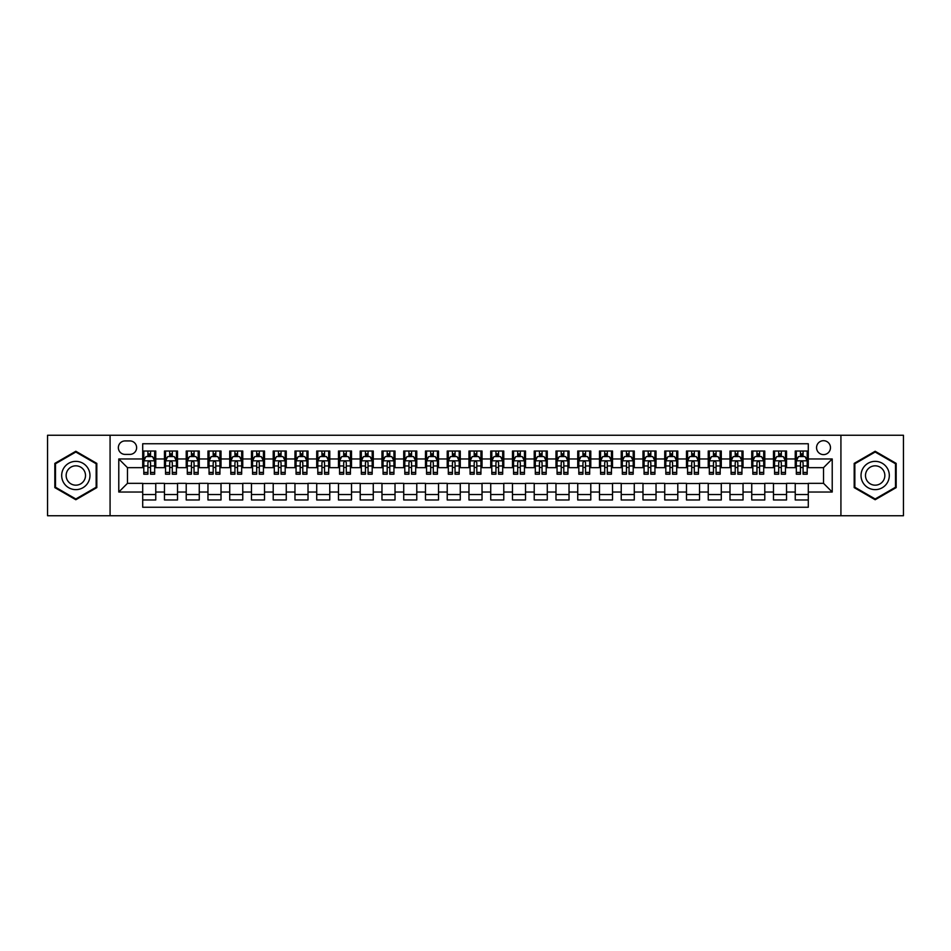 <?xml version="1.0" encoding="UTF-8"?>
<svg xmlns="http://www.w3.org/2000/svg" width="951" height="951" viewBox="0 0 951 951"><rect width="100%" height="100%" fill="white"/><g stroke="black" fill="none" stroke-linecap="round" stroke-linejoin="round"><path stroke-width="1.43" d="M823.518 440.693A6.966 6.966 0 0 0 816.552 447.659A6.966 6.966 0 0 0 823.518 454.614A6.966 6.966 0 0 0 830.473 447.659A6.966 6.966 0 0 0 823.518 440.693M840.922 515.739L903.45 515.739L903.45 435.261L840.922 435.261L840.922 515.739L110.078 515.739L110.078 435.261L47.55 435.261L47.55 515.739L110.078 515.739M808.291 451.036L795.238 451.036L795.238 458.964L786.536 458.964L786.536 467.666L795.238 467.666L795.238 458.964M786.536 458.964L786.536 451.036L773.484 451.036L773.484 458.964L764.782 458.964L764.782 467.666L773.484 467.666L773.484 458.964M764.782 458.964L764.782 451.036L751.742 451.036L751.742 458.964L743.04 458.964L743.04 467.666L751.742 467.666L751.742 458.964M743.04 458.964L743.04 451.036L729.988 451.036L729.988 458.964L721.286 458.964L721.286 467.666L729.988 467.666L729.988 458.964M721.286 458.964L721.286 451.036L708.233 451.036L708.233 458.964L699.532 458.964L699.532 467.666L708.233 467.666L708.233 458.964M699.532 458.964L699.532 451.036L686.479 451.036L686.479 458.964L677.79 458.964L677.79 467.666L686.479 467.666L686.479 458.964M677.79 458.964L677.79 451.036L664.737 451.036L664.737 458.964L656.035 458.964L656.035 467.666L664.737 467.666L664.737 458.964M656.035 458.964L656.035 451.036L642.983 451.036L642.983 458.964L634.281 458.964L634.281 467.666L642.983 467.666L642.983 458.964M634.281 458.964L634.281 451.036L621.229 451.036L621.229 458.964L612.527 458.964L612.527 467.666L621.229 467.666L621.229 458.964M612.527 458.964L612.527 451.036L599.475 451.036L599.475 458.964L590.785 458.964L590.785 467.666L599.475 467.666L599.475 458.964M590.785 458.964L590.785 451.036L577.732 451.036L577.732 458.964L569.031 458.964L569.031 467.666L577.732 467.666L577.732 458.964M569.031 458.964L569.031 451.036L555.978 451.036L555.978 458.964L547.277 458.964L547.277 467.666L555.978 467.666L555.978 458.964M547.277 458.964L547.277 451.036L534.224 451.036L534.224 458.964L525.523 458.964L525.523 467.666L534.224 467.666L534.224 458.964M525.523 458.964L525.523 451.036L512.482 451.036L512.482 458.964L503.78 458.964L503.78 467.666L512.482 467.666L512.482 458.964M503.78 458.964L503.78 451.036L490.728 451.036L490.728 458.964L482.026 458.964L482.026 467.666L490.728 467.666L490.728 458.964M482.026 458.964L482.026 451.036L468.974 451.036L468.974 458.964L460.272 458.964L460.272 467.666L468.974 467.666L468.974 458.964M460.272 458.964L460.272 451.036L447.22 451.036L447.22 458.964L438.518 458.964L438.518 467.666L447.22 467.666L447.22 458.964M438.518 458.964L438.518 451.036L425.477 451.036L425.477 458.964L416.776 458.964L416.776 467.666L425.477 467.666L425.477 458.964M416.776 458.964L416.776 451.036L403.723 451.036L403.723 458.964L395.022 458.964L395.022 467.666L403.723 467.666L403.723 458.964M395.022 458.964L395.022 451.036L381.969 451.036L381.969 458.964L373.267 458.964L373.267 467.666L381.969 467.666L381.969 458.964M373.267 458.964L373.267 451.036L360.215 451.036L360.215 458.964L351.525 458.964L351.525 467.666L360.215 467.666L360.215 458.964M351.525 458.964L351.525 451.036L338.473 451.036L338.473 458.964L329.771 458.964L329.771 467.666L338.473 467.666L338.473 458.964M329.771 458.964L329.771 451.036L316.719 451.036L316.719 458.964L308.017 458.964L308.017 467.666L316.719 467.666L316.719 458.964M308.017 458.964L308.017 451.036L294.965 451.036L294.965 458.964L286.263 458.964L286.263 467.666L294.965 467.666L294.965 458.964M286.263 458.964L286.263 451.036L273.21 451.036L273.21 458.964L264.521 458.964L264.521 467.666L273.21 467.666L273.21 458.964M264.521 458.964L264.521 451.036L251.468 451.036L251.468 458.964L242.767 458.964L242.767 467.666L251.468 467.666L251.468 458.964M242.767 458.964L242.767 451.036L229.714 451.036L229.714 458.964L221.012 458.964L221.012 467.666L229.714 467.666L229.714 458.964M221.012 458.964L221.012 451.036L207.96 451.036L207.96 458.964L199.258 458.964L199.258 467.666L207.96 467.666L207.96 458.964M199.258 458.964L199.258 451.036L186.218 451.036L186.218 458.964L177.516 458.964L177.516 467.666L186.218 467.666L186.218 458.964M177.516 458.964L177.516 451.036L164.464 451.036L164.464 467.666L155.762 467.666L155.762 451.036L142.709 451.036M142.709 499.964L155.762 499.964L155.762 483.334L164.464 483.334L164.464 499.964L177.516 499.964L177.516 483.334L186.218 483.334L186.218 492.036L177.516 492.036M186.218 492.036L186.218 499.964L199.258 499.964L199.258 483.334L207.96 483.334L207.96 492.036L199.258 492.036M207.96 492.036L207.96 499.964L221.012 499.964L221.012 483.334L229.714 483.334L229.714 492.036L221.012 492.036M229.714 492.036L229.714 499.964L242.767 499.964L242.767 483.334L251.468 483.334L251.468 492.036L242.767 492.036M251.468 492.036L251.468 499.964L264.521 499.964L264.521 483.334L273.21 483.334L273.21 492.036L264.521 492.036M273.21 492.036L273.21 499.964L286.263 499.964L286.263 483.334L294.965 483.334L294.965 492.036L286.263 492.036M294.965 492.036L294.965 499.964L308.017 499.964L308.017 483.334L316.719 483.334L316.719 492.036L308.017 492.036M316.719 492.036L316.719 499.964L329.771 499.964L329.771 483.334L338.473 483.334L338.473 492.036L329.771 492.036M338.473 492.036L338.473 499.964L351.525 499.964L351.525 483.334L360.215 483.334L360.215 492.036L351.525 492.036M360.215 492.036L360.215 499.964L373.267 499.964L373.267 483.334L381.969 483.334L381.969 492.036L373.267 492.036M381.969 492.036L381.969 499.964L395.022 499.964L395.022 483.334L403.723 483.334L403.723 492.036L395.022 492.036M403.723 492.036L403.723 499.964L416.776 499.964L416.776 483.334L425.477 483.334L425.477 492.036L416.776 492.036M425.477 492.036L425.477 499.964L438.518 499.964L438.518 483.334L447.22 483.334L447.22 492.036L438.518 492.036M447.22 492.036L447.22 499.964L460.272 499.964L460.272 483.334L468.974 483.334L468.974 492.036L460.272 492.036M468.974 492.036L468.974 499.964L482.026 499.964L482.026 483.334L490.728 483.334L490.728 492.036L482.026 492.036M490.728 492.036L490.728 499.964L503.78 499.964L503.78 483.334L512.482 483.334L512.482 492.036L503.78 492.036M512.482 492.036L512.482 499.964L525.523 499.964L525.523 483.334L534.224 483.334L534.224 492.036L525.523 492.036M534.224 492.036L534.224 499.964L547.277 499.964L547.277 483.334L555.978 483.334L555.978 492.036L547.277 492.036M555.978 492.036L555.978 499.964L569.031 499.964L569.031 483.334L577.732 483.334L577.732 492.036L569.031 492.036M577.732 492.036L577.732 499.964L590.785 499.964L590.785 483.334L599.475 483.334L599.475 492.036L590.785 492.036M599.475 492.036L599.475 499.964L612.527 499.964L612.527 483.334L621.229 483.334L621.229 492.036L612.527 492.036M621.229 492.036L621.229 499.964L634.281 499.964L634.281 483.334L642.983 483.334L642.983 492.036L634.281 492.036M642.983 492.036L642.983 499.964L656.035 499.964L656.035 483.334L664.737 483.334L664.737 492.036L656.035 492.036M664.737 492.036L664.737 499.964L677.79 499.964L677.79 483.334L686.479 483.334L686.479 492.036L677.79 492.036M686.479 492.036L686.479 499.964L699.532 499.964L699.532 483.334L708.233 483.334L708.233 492.036L699.532 492.036M708.233 492.036L708.233 499.964L721.286 499.964L721.286 483.334L729.988 483.334L729.988 492.036L721.286 492.036M729.988 492.036L729.988 499.964L743.04 499.964L743.04 483.334L751.742 483.334L751.742 492.036L743.04 492.036M751.742 492.036L751.742 499.964L764.782 499.964L764.782 483.334L773.484 483.334L773.484 492.036L764.782 492.036M773.484 492.036L773.484 499.964L786.536 499.964L786.536 483.334L795.238 483.334L795.238 492.036L786.536 492.036M125.092 454.4L129.883 454.4A6.74 6.74 0 0 0 136.623 447.659A6.74 6.74 0 0 0 129.883 440.919L125.092 440.919A6.74 6.74 0 0 0 118.352 447.659A6.74 6.74 0 0 0 125.092 454.4M840.922 435.261L110.078 435.261M808.291 458.964L808.291 443.748L142.709 443.748L142.709 467.666L127.482 467.666L127.482 483.334L142.709 483.334L142.709 507.252L808.291 507.252L808.291 483.334L823.518 483.334L823.518 467.666L808.291 467.666L808.291 458.964L832.22 458.964L832.22 492.036L808.291 492.036M142.709 492.036L118.78 492.036L118.78 458.964L142.709 458.964M795.238 492.036L795.238 499.964L808.291 499.964M142.709 456.468L143.803 456.468M147.928 456.468L150.543 456.468M154.668 456.468L155.762 456.468M142.709 467.452L143.803 467.452M147.928 467.452L150.543 467.452M154.668 467.452L155.762 467.452M142.709 483.548L155.762 483.548M142.709 494.532L155.762 494.532M164.464 467.452L165.545 467.452M169.682 467.452L172.297 467.452M176.422 467.452L177.516 467.452M164.464 456.468L165.545 456.468M169.682 456.468L172.297 456.468M176.422 456.468L177.516 456.468M164.464 483.548L177.516 483.548M164.464 494.532L177.516 494.532M186.218 483.548L199.258 483.548M186.218 494.532L199.258 494.532M186.218 456.468L187.299 456.468M191.436 456.468L194.04 456.468M198.177 456.468L199.258 456.468M186.218 467.452L187.299 467.452M191.436 467.452L194.04 467.452M198.177 467.452L199.258 467.452M207.96 483.548L221.012 483.548M207.96 494.532L221.012 494.532M207.96 456.468L209.054 456.468M213.179 456.468L215.794 456.468M219.931 456.468L221.012 456.468M207.96 467.452L209.054 467.452M213.179 467.452L215.794 467.452M219.931 467.452L221.012 467.452M229.714 483.548L242.767 483.548M229.714 494.532L242.767 494.532M229.714 456.468L230.808 456.468M234.933 456.468L237.548 456.468M241.673 456.468L242.767 456.468M229.714 467.452L230.808 467.452M234.933 467.452L237.548 467.452M241.673 467.452L242.767 467.452M251.468 483.548L264.521 483.548M251.468 494.532L264.521 494.532M251.468 456.468L252.55 456.468M256.687 456.468L259.29 456.468M263.427 456.468L264.521 456.468M251.468 467.452L252.55 467.452M256.687 467.452L259.29 467.452M263.427 467.452L264.521 467.452M273.21 483.548L286.263 483.548M273.21 494.532L286.263 494.532M273.21 456.468L274.304 456.468M278.441 456.468L281.044 456.468M285.181 456.468L286.263 456.468M273.21 467.452L274.304 467.452M278.441 467.452L281.044 467.452M285.181 467.452L286.263 467.452M294.965 483.548L308.017 483.548M294.965 494.532L308.017 494.532M294.965 456.468L296.058 456.468M300.183 456.468L302.798 456.468M306.935 456.468L308.017 456.468M294.965 467.452L296.058 467.452M300.183 467.452L302.798 467.452M306.935 467.452L308.017 467.452M316.719 483.548L329.771 483.548M316.719 494.532L329.771 494.532M316.719 456.468L317.8 456.468M321.937 456.468L324.553 456.468M328.677 456.468L329.771 456.468M316.719 467.452L317.8 467.452M321.937 467.452L324.553 467.452M328.677 467.452L329.771 467.452M338.473 483.548L351.525 483.548M338.473 494.532L351.525 494.532M338.473 456.468L339.555 456.468M343.691 456.468L346.295 456.468M350.432 456.468L351.525 456.468M338.473 467.452L339.555 467.452M343.691 467.452L346.295 467.452M350.432 467.452L351.525 467.452M360.215 483.548L373.267 483.548M360.215 494.532L373.267 494.532M360.215 456.468L361.309 456.468M365.446 456.468L368.049 456.468M372.186 456.468L373.267 456.468M360.215 467.452L361.309 467.452M365.446 467.452L368.049 467.452M372.186 467.452L373.267 467.452M381.969 483.548L395.022 483.548M381.969 494.532L395.022 494.532M381.969 456.468L383.063 456.468M387.188 456.468L389.803 456.468M393.94 456.468L395.022 456.468M381.969 467.452L383.063 467.452M387.188 467.452L389.803 467.452M393.94 467.452L395.022 467.452M403.723 483.548L416.776 483.548M403.723 494.532L416.776 494.532M403.723 456.468L404.805 456.468M408.942 456.468L411.557 456.468M415.682 456.468L416.776 456.468M403.723 467.452L404.805 467.452M408.942 467.452L411.557 467.452M415.682 467.452L416.776 467.452M425.477 483.548L438.518 483.548M425.477 494.532L438.518 494.532M425.477 456.468L426.559 456.468M430.696 456.468L433.299 456.468M437.436 456.468L438.518 456.468M425.477 467.452L426.559 467.452M430.696 467.452L433.299 467.452M437.436 467.452L438.518 467.452M447.22 483.548L460.272 483.548M447.22 494.532L460.272 494.532M447.22 456.468L448.313 456.468M452.438 456.468L455.053 456.468M459.19 456.468L460.272 456.468M447.22 467.452L448.313 467.452M452.438 467.452L455.053 467.452M459.19 467.452L460.272 467.452M468.974 483.548L482.026 483.548M468.974 494.532L482.026 494.532M468.974 456.468L470.067 456.468M474.192 456.468L476.808 456.468M480.933 456.468L482.026 456.468M468.974 467.452L470.067 467.452M474.192 467.452L476.808 467.452M480.933 467.452L482.026 467.452M490.728 483.548L503.78 483.548M490.728 494.532L503.78 494.532M490.728 456.468L491.81 456.468M495.946 456.468L498.562 456.468M502.687 456.468L503.78 456.468M490.728 467.452L491.81 467.452M495.946 467.452L498.562 467.452M502.687 467.452L503.78 467.452M512.482 483.548L525.523 483.548M512.482 494.532L525.523 494.532M512.482 456.468L513.564 456.468M517.701 456.468L520.304 456.468M524.441 456.468L525.523 456.468M512.482 467.452L513.564 467.452M517.701 467.452L520.304 467.452M524.441 467.452L525.523 467.452M534.224 483.548L547.277 483.548M534.224 494.532L547.277 494.532M534.224 456.468L535.318 456.468M539.443 456.468L542.058 456.468M546.195 456.468L547.277 456.468M534.224 467.452L535.318 467.452M539.443 467.452L542.058 467.452M546.195 467.452L547.277 467.452M555.978 483.548L569.031 483.548M555.978 494.532L569.031 494.532M555.978 456.468L557.06 456.468M561.197 456.468L563.812 456.468M567.937 456.468L569.031 456.468M555.978 467.452L557.06 467.452M561.197 467.452L563.812 467.452M567.937 467.452L569.031 467.452M577.732 483.548L590.785 483.548M577.732 494.532L590.785 494.532M577.732 456.468L578.814 456.468M582.951 456.468L585.554 456.468M589.691 456.468L590.785 456.468M577.732 467.452L578.814 467.452M582.951 467.452L585.554 467.452M589.691 467.452L590.785 467.452M599.475 483.548L612.527 483.548M599.475 494.532L612.527 494.532M599.475 456.468L600.568 456.468M604.705 456.468L607.309 456.468M611.445 456.468L612.527 456.468M599.475 467.452L600.568 467.452M604.705 467.452L607.309 467.452M611.445 467.452L612.527 467.452M621.229 483.548L634.281 483.548M621.229 494.532L634.281 494.532M621.229 456.468L622.323 456.468M626.447 456.468L629.063 456.468M633.2 456.468L634.281 456.468M621.229 467.452L622.323 467.452M626.447 467.452L629.063 467.452M633.2 467.452L634.281 467.452M642.983 483.548L656.035 483.548M642.983 494.532L656.035 494.532M642.983 456.468L644.065 456.468M648.202 456.468L650.817 456.468M654.942 456.468L656.035 456.468M642.983 467.452L644.065 467.452M648.202 467.452L650.817 467.452M654.942 467.452L656.035 467.452M664.737 483.548L677.79 483.548M664.737 494.532L677.79 494.532M664.737 456.468L665.819 456.468M669.956 456.468L672.559 456.468M676.696 456.468L677.79 456.468M664.737 467.452L665.819 467.452M669.956 467.452L672.559 467.452M676.696 467.452L677.79 467.452M686.479 483.548L699.532 483.548M686.479 494.532L699.532 494.532M686.479 456.468L687.573 456.468M691.71 456.468L694.313 456.468M698.45 456.468L699.532 456.468M686.479 467.452L687.573 467.452M691.71 467.452L694.313 467.452M698.45 467.452L699.532 467.452M708.233 483.548L721.286 483.548M708.233 494.532L721.286 494.532M708.233 456.468L709.327 456.468M713.452 456.468L716.067 456.468M720.192 456.468L721.286 456.468M708.233 467.452L709.327 467.452M713.452 467.452L716.067 467.452M720.192 467.452L721.286 467.452M729.988 483.548L743.04 483.548M729.988 494.532L743.04 494.532M729.988 456.468L731.069 456.468M735.206 456.468L737.821 456.468M741.946 456.468L743.04 456.468M729.988 467.452L731.069 467.452M735.206 467.452L737.821 467.452M741.946 467.452L743.04 467.452M751.742 483.548L764.782 483.548M751.742 494.532L764.782 494.532M751.742 456.468L752.823 456.468M756.96 456.468L759.564 456.468M763.701 456.468L764.782 456.468M751.742 467.452L752.823 467.452M756.96 467.452L759.564 467.452M763.701 467.452L764.782 467.452M773.484 483.548L786.536 483.548M773.484 494.532L786.536 494.532M773.484 456.468L774.578 456.468M778.703 456.468L781.318 456.468M785.455 456.468L786.536 456.468M773.484 467.452L774.578 467.452M778.703 467.452L781.318 467.452M785.455 467.452L786.536 467.452M795.238 483.548L808.291 483.548M795.238 494.532L808.291 494.532M795.238 456.468L796.332 456.468M800.457 456.468L803.072 456.468M807.197 456.468L808.291 456.468M795.238 467.452L796.332 467.452M800.457 467.452L803.072 467.452M807.197 467.452L808.291 467.452M127.482 467.666L118.78 458.964M127.482 483.334L118.78 492.036M832.22 458.964L823.518 467.666M832.22 492.036L823.518 483.334M75.83 499.739L96.812 487.613L96.812 463.387L75.83 451.261L54.837 463.387L54.837 487.613L75.83 499.739M896.163 463.387L875.17 451.261L854.188 463.387L854.188 487.613L875.17 499.739L896.163 487.613L896.163 463.387M150.543 453.853L147.928 453.853M154.668 472.421L150.543 472.421L150.543 474.192L154.668 474.192L154.668 460.926L152.493 456.575L145.978 456.575L143.803 460.926L143.803 474.192L147.928 474.192L147.928 472.421L143.803 472.421M143.803 460.926L143.803 451.036M154.668 460.926L154.668 451.036M147.928 456.575L147.928 451.036M150.543 451.036L150.543 456.575M150.543 472.421L150.543 462.555C149.676 460.878 148.808 460.878 147.928 462.555L147.928 472.421M75.83 461.366A14.134 14.134 0 0 0 61.684 475.5A14.134 14.134 0 0 0 75.83 489.634A14.134 14.134 0 0 0 89.965 475.5A14.134 14.134 0 0 0 75.83 461.366M75.83 465.824A9.676 9.676 0 0 0 66.142 475.5A9.676 9.676 0 0 0 75.83 485.176A9.676 9.676 0 0 0 85.507 475.5A9.676 9.676 0 0 0 75.83 465.824M96.158 487.245L75.83 498.978L55.491 487.245L55.491 463.755L75.83 452.022L96.158 463.755L96.158 487.245M862.926 468.427A14.134 14.134 0 0 0 868.108 487.744A14.134 14.134 0 0 0 887.414 482.573A14.134 14.134 0 0 0 882.243 463.256A14.134 14.134 0 0 0 862.926 468.427M866.789 470.662A9.676 9.676 0 0 0 870.331 483.881A9.676 9.676 0 0 0 883.55 480.338A9.676 9.676 0 0 0 880.008 467.119A9.676 9.676 0 0 0 866.789 470.662M895.509 463.755L895.509 487.245L875.17 498.978L854.842 487.245L854.842 463.755L875.17 452.022L895.509 463.755M172.297 453.853L169.682 453.853M176.422 472.421L172.297 472.421L172.297 474.192L176.422 474.192L176.422 460.926L174.247 456.575L167.721 456.575L165.545 460.926L165.545 474.192L169.682 474.192L169.682 472.421L165.545 472.421M165.545 460.926L165.545 451.036M176.422 460.926L176.422 451.036M169.682 456.575L169.682 451.036M172.297 451.036L172.297 456.575M172.297 472.421L172.297 462.555C171.418 460.878 170.55 460.878 169.682 462.555L169.682 472.421M194.04 453.853L191.436 453.853M198.177 472.421L194.04 472.421L194.04 474.192L198.177 474.192L198.177 460.926L196.001 456.575L189.475 456.575L187.299 460.926L187.299 474.192L191.436 474.192L191.436 472.421L187.299 472.421M187.299 460.926L187.299 451.036M198.177 460.926L198.177 451.036M191.436 456.575L191.436 451.036M194.04 451.036L194.04 456.575M194.04 472.421L194.04 462.555C193.172 460.878 192.304 460.878 191.436 462.555L191.436 472.421M215.794 453.853L213.179 453.853M219.931 472.421L215.794 472.421L215.794 474.192L219.931 474.192L219.931 460.926L217.755 456.575L211.229 456.575L209.054 460.926L209.054 474.192L213.179 474.192L213.179 472.421L209.054 472.421M209.054 460.926L209.054 451.036M219.931 460.926L219.931 451.036M213.179 456.575L213.179 451.036M215.794 451.036L215.794 456.575M215.794 472.421L215.794 462.555C214.926 460.878 214.058 460.878 213.179 462.555L213.179 472.421M237.548 453.853L234.933 453.853M241.673 472.421L237.548 472.421L237.548 474.192L241.673 474.192L241.673 460.926L239.497 456.575L232.971 456.575L230.808 460.926L230.808 474.192L234.933 474.192L234.933 472.421L230.808 472.421M230.808 460.926L230.808 451.036M241.673 460.926L241.673 451.036M234.933 456.575L234.933 451.036M237.548 451.036L237.548 456.575M237.548 472.421L237.548 462.555C236.68 460.878 235.8 460.878 234.933 462.555L234.933 472.421M259.29 453.853L256.687 453.853M263.427 472.421L259.29 472.421L259.29 474.192L263.427 474.192L263.427 460.926L261.252 456.575L254.725 456.575L252.55 460.926L252.55 474.192L256.687 474.192L256.687 472.421L252.55 472.421M252.55 460.926L252.55 451.036M263.427 460.926L263.427 451.036M256.687 456.575L256.687 451.036M259.29 451.036L259.29 456.575M259.29 472.421L259.29 462.555C258.422 460.878 257.555 460.878 256.687 462.555L256.687 472.421M281.044 453.853L278.441 453.853M285.181 472.421L281.044 472.421L281.044 474.192L285.181 474.192L285.181 460.926L283.006 456.575L276.479 456.575L274.304 460.926L274.304 474.192L278.441 474.192L278.441 472.421L274.304 472.421M274.304 460.926L274.304 451.036M285.181 460.926L285.181 451.036M278.441 456.575L278.441 451.036M281.044 451.036L281.044 456.575M281.044 472.421L281.044 462.555C280.176 460.878 279.309 460.878 278.441 462.555L278.441 472.421M302.798 453.853L300.183 453.853M306.935 472.421L302.798 472.421L302.798 474.192L306.935 474.192L306.935 460.926L304.76 456.575L298.234 456.575L296.058 460.926L296.058 474.192L300.183 474.192L300.183 472.421L296.058 472.421M296.058 460.926L296.058 451.036M306.935 460.926L306.935 451.036M300.183 456.575L300.183 451.036M302.798 451.036L302.798 456.575M302.798 472.421L302.798 462.555C301.931 460.878 301.063 460.878 300.183 462.555L300.183 472.421M324.553 453.853L321.937 453.853M328.677 472.421L324.553 472.421L324.553 474.192L328.677 474.192L328.677 460.926L326.502 456.575L319.976 456.575L317.8 460.926L317.8 474.192L321.937 474.192L321.937 472.421L317.8 472.421M317.8 460.926L317.8 451.036M328.677 460.926L328.677 451.036M321.937 456.575L321.937 451.036M324.553 451.036L324.553 456.575M324.553 472.421L324.553 462.555C323.685 460.878 322.805 460.878 321.937 462.555L321.937 472.421M346.295 453.853L343.691 453.853M350.432 472.421L346.295 472.421L346.295 474.192L350.432 474.192L350.432 460.926L348.256 456.575L341.73 456.575L339.555 460.926L339.555 474.192L343.691 474.192L343.691 472.421L339.555 472.421M339.555 460.926L339.555 451.036M350.432 460.926L350.432 451.036M343.691 456.575L343.691 451.036M346.295 451.036L346.295 456.575M346.295 472.421L346.295 462.555C345.427 460.878 344.559 460.878 343.691 462.555L343.691 472.421M368.049 453.853L365.446 453.853M372.186 472.421L368.049 472.421L368.049 474.192L372.186 474.192L372.186 460.926L370.01 456.575L363.484 456.575L361.309 460.926L361.309 474.192L365.446 474.192L365.446 472.421L361.309 472.421M361.309 460.926L361.309 451.036M372.186 460.926L372.186 451.036M365.446 456.575L365.446 451.036M368.049 451.036L368.049 456.575M368.049 472.421L368.049 462.555C367.181 460.878 366.313 460.878 365.446 462.555L365.446 472.421M389.803 453.853L387.188 453.853M393.94 472.421L389.803 472.421L389.803 474.192L393.94 474.192L393.94 460.926L391.764 456.575L385.238 456.575L383.063 460.926L383.063 474.192L387.188 474.192L387.188 472.421L383.063 472.421M383.063 460.926L383.063 451.036M393.94 460.926L393.94 451.036M387.188 456.575L387.188 451.036M389.803 451.036L389.803 456.575M389.803 472.421L389.803 462.555C388.935 460.878 388.067 460.878 387.188 462.555L387.188 472.421M411.557 453.853L408.942 453.853M415.682 472.421L411.557 472.421L411.557 474.192L415.682 474.192L415.682 460.926L413.507 456.575L406.98 456.575L404.805 460.926L404.805 474.192L408.942 474.192L408.942 472.421L404.805 472.421M404.805 460.926L404.805 451.036M415.682 460.926L415.682 451.036M408.942 456.575L408.942 451.036M411.557 451.036L411.557 456.575M411.557 472.421L411.557 462.555C410.677 460.878 409.81 460.878 408.942 462.555L408.942 472.421M433.299 453.853L430.696 453.853M437.436 472.421L433.299 472.421L433.299 474.192L437.436 474.192L437.436 460.926L435.261 456.575L428.735 456.575L426.559 460.926L426.559 474.192L430.696 474.192L430.696 472.421L426.559 472.421M426.559 460.926L426.559 451.036M437.436 460.926L437.436 451.036M430.696 456.575L430.696 451.036M433.299 451.036L433.299 456.575M433.299 472.421L433.299 462.555C432.432 460.878 431.564 460.878 430.696 462.555L430.696 472.421M455.053 453.853L452.438 453.853M459.19 472.421L455.053 472.421L455.053 474.192L459.19 474.192L459.19 460.926L457.015 456.575L450.489 456.575L448.313 460.926L448.313 474.192L452.438 474.192L452.438 472.421L448.313 472.421M448.313 460.926L448.313 451.036M459.19 460.926L459.19 451.036M452.438 456.575L452.438 451.036M455.053 451.036L455.053 456.575M455.053 472.421L455.053 462.555C454.186 460.878 453.318 460.878 452.438 462.555L452.438 472.421M476.808 453.853L474.192 453.853M480.933 472.421L476.808 472.421L476.808 474.192L480.933 474.192L480.933 460.926L478.757 456.575L472.243 456.575L470.067 460.926L470.067 474.192L474.192 474.192L474.192 472.421L470.067 472.421M470.067 460.926L470.067 451.036M480.933 460.926L480.933 451.036M474.192 456.575L474.192 451.036M476.808 451.036L476.808 456.575M476.808 472.421L476.808 462.555C475.94 460.878 475.072 460.878 474.192 462.555L474.192 472.421M498.562 453.853L495.946 453.853M502.687 472.421L498.562 472.421L498.562 474.192L502.687 474.192L502.687 460.926L500.511 456.575L493.985 456.575L491.81 460.926L491.81 474.192L495.946 474.192L495.946 472.421L491.81 472.421M491.81 460.926L491.81 451.036M502.687 460.926L502.687 451.036M495.946 456.575L495.946 451.036M498.562 451.036L498.562 456.575M498.562 472.421L498.562 462.555C497.682 460.878 496.814 460.878 495.946 462.555L495.946 472.421M520.304 453.853L517.701 453.853M524.441 472.421L520.304 472.421L520.304 474.192L524.441 474.192L524.441 460.926L522.265 456.575L515.739 456.575L513.564 460.926L513.564 474.192L517.701 474.192L517.701 472.421L513.564 472.421M513.564 460.926L513.564 451.036M524.441 460.926L524.441 451.036M517.701 456.575L517.701 451.036M520.304 451.036L520.304 456.575M520.304 472.421L520.304 462.555C519.436 460.878 518.568 460.878 517.701 462.555L517.701 472.421M542.058 453.853L539.443 453.853M546.195 472.421L542.058 472.421L542.058 474.192L546.195 474.192L546.195 460.926L544.02 456.575L537.493 456.575L535.318 460.926L535.318 474.192L539.443 474.192L539.443 472.421L535.318 472.421M535.318 460.926L535.318 451.036M546.195 460.926L546.195 451.036M539.443 456.575L539.443 451.036M542.058 451.036L542.058 456.575M542.058 472.421L542.058 462.555C541.19 460.878 540.323 460.878 539.443 462.555L539.443 472.421M563.812 453.853L561.197 453.853M567.937 472.421L563.812 472.421L563.812 474.192L567.937 474.192L567.937 460.926L565.762 456.575L559.236 456.575L557.06 460.926L557.06 474.192L561.197 474.192L561.197 472.421L557.06 472.421M557.06 460.926L557.06 451.036M567.937 460.926L567.937 451.036M561.197 456.575L561.197 451.036M563.812 451.036L563.812 456.575M563.812 472.421L563.812 462.555C562.944 460.878 562.065 460.878 561.197 462.555L561.197 472.421M585.554 453.853L582.951 453.853M589.691 472.421L585.554 472.421L585.554 474.192L589.691 474.192L589.691 460.926L587.516 456.575L580.99 456.575L578.814 460.926L578.814 474.192L582.951 474.192L582.951 472.421L578.814 472.421M578.814 460.926L578.814 451.036M589.691 460.926L589.691 451.036M582.951 456.575L582.951 451.036M585.554 451.036L585.554 456.575M585.554 472.421L585.554 462.555C584.687 460.878 583.819 460.878 582.951 462.555L582.951 472.421M607.309 453.853L604.705 453.853M611.445 472.421L607.309 472.421L607.309 474.192L611.445 474.192L611.445 460.926L609.27 456.575L602.744 456.575L600.568 460.926L600.568 474.192L604.705 474.192L604.705 472.421L600.568 472.421M600.568 460.926L600.568 451.036M611.445 460.926L611.445 451.036M604.705 456.575L604.705 451.036M607.309 451.036L607.309 456.575M607.309 472.421L607.309 462.555C606.441 460.878 605.573 460.878 604.705 462.555L604.705 472.421M629.063 453.853L626.447 453.853M633.2 472.421L629.063 472.421L629.063 474.192L633.2 474.192L633.2 460.926L631.024 456.575L624.498 456.575L622.323 460.926L622.323 474.192L626.447 474.192L626.447 472.421L622.323 472.421M622.323 460.926L622.323 451.036M633.2 460.926L633.2 451.036M626.447 456.575L626.447 451.036M629.063 451.036L629.063 456.575M629.063 472.421L629.063 462.555C628.195 460.878 627.327 460.878 626.447 462.555L626.447 472.421M650.817 453.853L648.202 453.853M654.942 472.421L650.817 472.421L650.817 474.192L654.942 474.192L654.942 460.926L652.766 456.575L646.24 456.575L644.065 460.926L644.065 474.192L648.202 474.192L648.202 472.421L644.065 472.421M644.065 460.926L644.065 451.036M654.942 460.926L654.942 451.036M648.202 456.575L648.202 451.036M650.817 451.036L650.817 456.575M650.817 472.421L650.817 462.555C649.949 460.878 649.069 460.878 648.202 462.555L648.202 472.421M672.559 453.853L669.956 453.853M676.696 472.421L672.559 472.421L672.559 474.192L676.696 474.192L676.696 460.926L674.521 456.575L667.994 456.575L665.819 460.926L665.819 474.192L669.956 474.192L669.956 472.421L665.819 472.421M665.819 460.926L665.819 451.036M676.696 460.926L676.696 451.036M669.956 456.575L669.956 451.036M672.559 451.036L672.559 456.575M672.559 472.421L672.559 462.555C671.691 460.878 670.824 460.878 669.956 462.555L669.956 472.421M694.313 453.853L691.71 453.853M698.45 472.421L694.313 472.421L694.313 474.192L698.45 474.192L698.45 460.926L696.275 456.575L689.748 456.575L687.573 460.926L687.573 474.192L691.71 474.192L691.71 472.421L687.573 472.421M687.573 460.926L687.573 451.036M698.45 460.926L698.45 451.036M691.71 456.575L691.71 451.036M694.313 451.036L694.313 456.575M694.313 472.421L694.313 462.555C693.445 460.878 692.578 460.878 691.71 462.555L691.71 472.421M716.067 453.853L713.452 453.853M720.192 472.421L716.067 472.421L716.067 474.192L720.192 474.192L720.192 460.926L718.029 456.575L711.503 456.575L709.327 460.926L709.327 474.192L713.452 474.192L713.452 472.421L709.327 472.421M709.327 460.926L709.327 451.036M720.192 460.926L720.192 451.036M713.452 456.575L713.452 451.036M716.067 451.036L716.067 456.575M716.067 472.421L716.067 462.555C715.2 460.878 714.332 460.878 713.452 462.555L713.452 472.421M737.821 453.853L735.206 453.853M741.946 472.421L737.821 472.421L737.821 474.192L741.946 474.192L741.946 460.926L739.771 456.575L733.245 456.575L731.069 460.926L731.069 474.192L735.206 474.192L735.206 472.421L731.069 472.421M731.069 460.926L731.069 451.036M741.946 460.926L741.946 451.036M735.206 456.575L735.206 451.036M737.821 451.036L737.821 456.575M737.821 472.421L737.821 462.555C736.942 460.878 736.074 460.878 735.206 462.555L735.206 472.421M759.564 453.853L756.96 453.853M763.701 472.421L759.564 472.421L759.564 474.192L763.701 474.192L763.701 460.926L761.525 456.575L754.999 456.575L752.823 460.926L752.823 474.192L756.96 474.192L756.96 472.421L752.823 472.421M752.823 460.926L752.823 451.036M763.701 460.926L763.701 451.036M756.96 456.575L756.96 451.036M759.564 451.036L759.564 456.575M759.564 472.421L759.564 462.555C758.696 460.878 757.828 460.878 756.96 462.555L756.96 472.421M781.318 453.853L778.703 453.853M785.455 472.421L781.318 472.421L781.318 474.192L785.455 474.192L785.455 460.926L783.279 456.575L776.753 456.575L774.578 460.926L774.578 474.192L778.703 474.192L778.703 472.421L774.578 472.421M774.578 460.926L774.578 451.036M785.455 460.926L785.455 451.036M778.703 456.575L778.703 451.036M781.318 451.036L781.318 456.575M781.318 472.421L781.318 462.555C780.45 460.878 779.582 460.878 778.703 462.555L778.703 472.421M803.072 453.853L800.457 453.853M807.197 472.421L803.072 472.421L803.072 474.192L807.197 474.192L807.197 460.926L805.022 456.575L798.507 456.575L796.332 460.926L796.332 474.192L800.457 474.192L800.457 472.421L796.332 472.421M796.332 460.926L796.332 451.036M807.197 460.926L807.197 451.036M800.457 456.575L800.457 451.036M803.072 451.036L803.072 456.575M803.072 472.421L803.072 462.555C802.204 460.878 801.336 460.878 800.457 462.555L800.457 472.421M164.464 492.036L155.762 492.036M164.464 458.964L155.762 458.964M154.621 460.819L143.851 460.819M143.803 457.776L145.372 457.776M153.099 457.776L154.668 457.776M147.928 465.966L143.803 465.966M154.668 465.966L150.543 465.966M150.543 455.244L147.928 455.244M176.375 460.819L165.605 460.819M165.545 457.776L167.126 457.776M174.853 457.776L176.422 457.776M169.682 465.966L165.545 465.966M176.422 465.966L172.297 465.966M172.297 455.244L169.682 455.244M198.117 460.819L187.359 460.819M187.299 457.776L188.88 457.776M196.595 457.776L198.177 457.776M191.436 465.966L187.299 465.966M198.177 465.966L194.04 465.966M194.04 455.244L191.436 455.244M219.871 460.819L209.101 460.819M209.054 457.776L210.623 457.776M218.35 457.776L219.931 457.776M213.179 465.966L209.054 465.966M219.931 465.966L215.794 465.966M215.794 455.244L213.179 455.244M241.625 460.819L230.855 460.819M230.808 457.776L232.377 457.776M240.104 457.776L241.673 457.776M234.933 465.966L230.808 465.966M241.673 465.966L237.548 465.966M237.548 455.244L234.933 455.244M263.379 460.819L252.609 460.819M252.55 457.776L254.131 457.776M261.846 457.776L263.427 457.776M256.687 465.966L252.55 465.966M263.427 465.966L259.29 465.966M259.29 455.244L256.687 455.244M285.122 460.819L274.363 460.819M274.304 457.776L275.885 457.776M283.6 457.776L285.181 457.776M278.441 465.966L274.304 465.966M285.181 465.966L281.044 465.966M281.044 455.244L278.441 455.244M306.876 460.819L296.106 460.819M296.058 457.776L297.627 457.776M305.354 457.776L306.935 457.776M300.183 465.966L296.058 465.966M306.935 465.966L302.798 465.966M302.798 455.244L300.183 455.244M328.63 460.819L317.86 460.819M317.8 457.776L319.381 457.776M327.108 457.776L328.677 457.776M321.937 465.966L317.8 465.966M328.677 465.966L324.553 465.966M324.553 455.244L321.937 455.244M350.372 460.819L339.614 460.819M339.555 457.776L341.136 457.776M348.851 457.776L350.432 457.776M343.691 465.966L339.555 465.966M350.432 465.966L346.295 465.966M346.295 455.244L343.691 455.244M372.126 460.819L361.356 460.819M361.309 457.776L362.89 457.776M370.605 457.776L372.186 457.776M365.446 465.966L361.309 465.966M372.186 465.966L368.049 465.966M368.049 455.244L365.446 455.244M393.88 460.819L383.11 460.819M383.063 457.776L384.632 457.776M392.359 457.776L393.94 457.776M387.188 465.966L383.063 465.966M393.94 465.966L389.803 465.966M389.803 455.244L387.188 455.244M415.635 460.819L404.864 460.819M404.805 457.776L406.386 457.776M414.113 457.776L415.682 457.776M408.942 465.966L404.805 465.966M415.682 465.966L411.557 465.966M411.557 455.244L408.942 455.244M437.377 460.819L426.619 460.819M426.559 457.776L428.14 457.776M435.855 457.776L437.436 457.776M430.696 465.966L426.559 465.966M437.436 465.966L433.299 465.966M433.299 455.244L430.696 455.244M459.131 460.819L448.361 460.819M448.313 457.776L449.882 457.776M457.609 457.776L459.19 457.776M452.438 465.966L448.313 465.966M459.19 465.966L455.053 465.966M455.053 455.244L452.438 455.244M480.885 460.819L470.115 460.819M470.067 457.776L471.637 457.776M479.363 457.776L480.933 457.776M474.192 465.966L470.067 465.966M480.933 465.966L476.808 465.966M476.808 455.244L474.192 455.244M502.639 460.819L491.869 460.819M491.81 457.776L493.391 457.776M501.118 457.776L502.687 457.776M495.946 465.966L491.81 465.966M502.687 465.966L498.562 465.966M498.562 455.244L495.946 455.244M524.381 460.819L513.623 460.819M513.564 457.776L515.145 457.776M522.86 457.776L524.441 457.776M517.701 465.966L513.564 465.966M524.441 465.966L520.304 465.966M520.304 455.244L517.701 455.244M546.136 460.819L535.365 460.819M535.318 457.776L536.887 457.776M544.614 457.776L546.195 457.776M539.443 465.966L535.318 465.966M546.195 465.966L542.058 465.966M542.058 455.244L539.443 455.244M567.89 460.819L557.12 460.819M557.06 457.776L558.641 457.776M566.368 457.776L567.937 457.776M561.197 465.966L557.06 465.966M567.937 465.966L563.812 465.966M563.812 455.244L561.197 455.244M589.644 460.819L578.874 460.819M578.814 457.776L580.395 457.776M588.11 457.776L589.691 457.776M582.951 465.966L578.814 465.966M589.691 465.966L585.554 465.966M585.554 455.244L582.951 455.244M611.386 460.819L600.628 460.819M600.568 457.776L602.149 457.776M609.864 457.776L611.445 457.776M604.705 465.966L600.568 465.966M611.445 465.966L607.309 465.966M607.309 455.244L604.705 455.244M633.14 460.819L622.37 460.819M622.323 457.776L623.892 457.776M631.619 457.776L633.2 457.776M626.447 465.966L622.323 465.966M633.2 465.966L629.063 465.966M629.063 455.244L626.447 455.244M654.894 460.819L644.124 460.819M644.065 457.776L645.646 457.776M653.373 457.776L654.942 457.776M648.202 465.966L644.065 465.966M654.942 465.966L650.817 465.966M650.817 455.244L648.202 455.244M676.637 460.819L665.878 460.819M665.819 457.776L667.4 457.776M675.115 457.776L676.696 457.776M669.956 465.966L665.819 465.966M676.696 465.966L672.559 465.966M672.559 455.244L669.956 455.244M698.391 460.819L687.621 460.819M687.573 457.776L689.154 457.776M696.869 457.776L698.45 457.776M691.71 465.966L687.573 465.966M698.45 465.966L694.313 465.966M694.313 455.244L691.71 455.244M720.145 460.819L709.375 460.819M709.327 457.776L710.896 457.776M718.623 457.776L720.192 457.776M713.452 465.966L709.327 465.966M720.192 465.966L716.067 465.966M716.067 455.244L713.452 455.244M741.899 460.819L731.129 460.819M731.069 457.776L732.65 457.776M740.377 457.776L741.946 457.776M735.206 465.966L731.069 465.966M741.946 465.966L737.821 465.966M737.821 455.244L735.206 455.244M763.641 460.819L752.883 460.819M752.823 457.776L754.405 457.776M762.12 457.776L763.701 457.776M756.96 465.966L752.823 465.966M763.701 465.966L759.564 465.966M759.564 455.244L756.96 455.244M785.395 460.819L774.625 460.819M774.578 457.776L776.147 457.776M783.874 457.776L785.455 457.776M778.703 465.966L774.578 465.966M785.455 465.966L781.318 465.966M781.318 455.244L778.703 455.244M807.149 460.819L796.379 460.819M796.332 457.776L797.901 457.776M805.628 457.776L807.197 457.776M800.457 465.966L796.332 465.966M807.197 465.966L803.072 465.966M803.072 455.244L800.457 455.244"/></g></svg>

